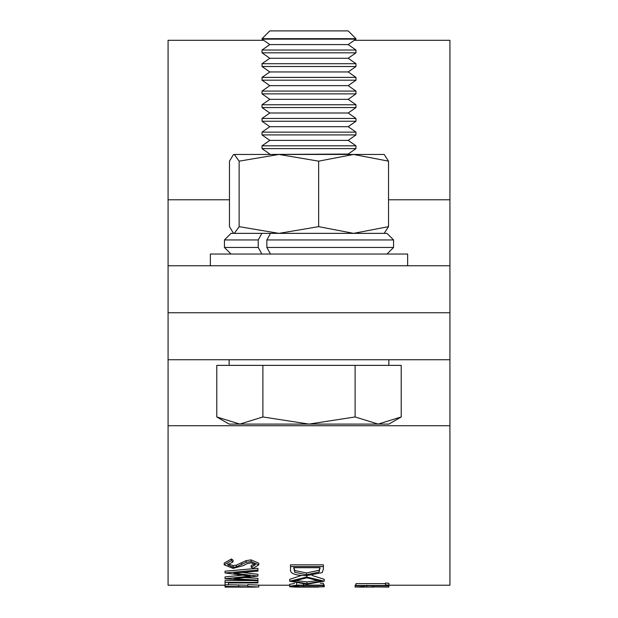 <?xml version="1.0" encoding="UTF-8"?>
<svg xmlns="http://www.w3.org/2000/svg" width="618" height="618" viewBox="0 0 618 618"><rect width="100%" height="100%" fill="white"/><g stroke="black" fill="none" stroke-linecap="round" stroke-linejoin="round"><path stroke-width="0.93" d="M449.927 425.732L168.073 425.732L168.073 359.738L449.927 359.738L449.927 585.223L388.861 585.223M168.073 359.738L168.073 312.754L449.927 312.754L168.073 312.754L168.073 265.779L449.927 265.779L449.927 359.738M168.073 425.732L168.073 585.223L225.045 585.223M251.186 567.254L255.396 564.767L251.232 562.813L246.984 563.701L243.716 565.47L233.102 568.398L224.203 564.813L224.203 563.091L231.387 558.973L233.056 560.155L233.056 561.862L227.571 564.813L233.148 567.309L233.148 565.563L236.377 565.122L246.088 560.642L251.101 559.869L258.772 563.176L258.772 564.898L253.202 568.243L251.186 567.254L251.186 565.509L255.002 563.894M227.942 563.995L233.148 565.563M242.395 572.484L257.93 574.276L257.93 576.084L233.813 573.218L257.93 571.109L257.93 568.297L225.045 571.194L225.045 572.979L257.93 570.059M245.014 577.575L257.93 578.378L257.93 580.209L233.975 578.68L257.93 576.084M228.421 582.975L228.421 584.844L225.045 584.844L225.045 582.388L257.93 582.388L257.93 580.866L225.045 578.834L225.045 576.911L242.094 575.188M225.045 582.388L225.045 580.541L252.237 580.541M245.539 587.092L225.045 587.1L225.045 586.374L255.396 586.984L247.81 586.652L247.81 584.589L258.772 585.107L258.772 586.984L251.912 587.092M228.421 584.713L247.81 585.223M290.514 564.852L323.392 564.852L323.392 569.047L322.21 572.608L306.536 575.636C295.945 575.567 290.607 573.79 290.514 570.306L290.514 564.852M289.664 581.19L306.806 577.05L324.234 581.136L306.968 584.234L289.664 581.19L289.664 579.352L301.453 575.451M311.99 575.435L324.234 579.298L324.234 581.136M295.443 587.1L289.664 586.745L289.664 584.35L294.554 583.438M320.317 583.261L323.392 583.261L323.392 585.13L303.531 585.13L303.531 584.188M355.976 585.493L385.485 585.493L385.485 584.898L388.861 585.13L388.861 585.794L355.976 585.794L355.976 583.624L385.485 583.624M385.485 584.898L385.485 583.029L388.861 583.268L388.861 587.1L372.415 586.891L388.861 587.007M364.411 585.794L364.411 586.876L355.134 587.069L355.134 585.192L355.976 585.099M372.415 585.794L372.415 586.891M366.845 585.184L366.845 587.061L374.106 587.077M359.336 587.1L366.845 587.061M355.134 587.069L364.411 586.745M315.96 587.092L298.162 587.092M306.968 586.853L295.883 586.806M306.968 587.061L324.234 586.776L324.234 584.898M298.587 586.691L323.392 586.706L323.392 585.47L299.321 585.485L293.04 586.212L298.587 586.691L298.587 584.813M296.601 583.33L296.601 585.2L289.664 586.219L303.531 586.853L323.392 586.706M296.601 585.2L303.531 585.13M306.806 577.05L306.806 575.234M293.04 581.167L306.968 583.786L320.866 581.167L306.822 577.83L293.04 581.167M293.674 580.209L306.968 581.932L306.968 583.786M306.968 581.932L320.186 580.217M290.514 566.59L323.392 566.59M294.716 572.299L306.543 574.771L319.097 572.052L320.024 567.703L293.882 567.703L294.716 572.299L294.716 570.522L306.543 572.979L306.543 574.771M293.882 567.324L293.882 569.078L293.882 567.324L294.716 570.522M306.543 572.979L319.097 570.275L319.097 572.052M319.097 570.275L319.985 567.703M320.024 567.703L320.024 568.552L320.024 567.703M228.421 586.961L230.622 586.891M247.81 586.467L258.772 586.984M225.045 586.374L225.045 584.504M238.656 587.007L238.656 585.13M248.73 587.1L248.73 586.66M257.93 582.388L257.93 582.921L228.421 582.921M257.93 580.866L257.93 580.209M225.045 578.734L250.197 576.115L225.045 572.979M233.148 567.309L236.377 566.86L236.377 565.122M236.377 566.86L246.088 562.349L246.088 560.642M246.088 562.349L251.101 561.577L251.101 559.869M251.101 561.577L258.772 564.898M224.203 564.813L231.387 560.673L231.387 558.973M231.387 560.673L233.056 561.862M354.323 40.294L449.927 40.294L449.927 265.779M263.677 40.294L168.073 40.294L168.073 265.779M210.352 265.779L210.352 254.037L407.648 254.037L407.648 265.779M270.483 254.037L266.86 247.463L266.86 239.946L270.483 233.365L386.984 233.365L353.581 233.365L388.521 226.651L388.521 161.159L353.589 154.446L355.976 154.446M233.365 154.724L234.307 154.446L233.365 154.716L229.479 161.159L229.479 226.651L233.365 233.094L234.307 233.365L231.016 233.365L261.854 233.365L258.231 239.946L258.231 247.463L261.854 254.037M273.789 233.365L261.854 233.365M262.024 38.679L269.803 30.9L348.197 30.9L355.976 38.679L262.024 38.679L262.024 39.135L355.976 39.135L348.197 44.581L269.803 44.581L262.024 50.035L262.024 52.824L355.976 52.824L348.197 58.27L269.803 58.27L262.024 63.716L262.024 66.505L355.976 66.505L348.197 71.951L269.803 71.951L262.024 77.397L262.024 80.193L355.976 80.193L348.197 85.639L269.803 85.639L262.024 91.085L262.024 93.874L355.976 93.874L348.197 99.32L269.803 99.32L262.024 104.766L262.024 107.563L355.976 107.563L348.197 113.009L269.803 113.009L262.024 118.455L262.024 121.244L355.976 121.244L348.197 126.69L269.803 126.69L262.024 132.136L262.024 134.925L355.976 134.925L348.197 140.379L269.803 140.379L262.024 145.825L262.024 148.614L355.976 148.614L348.197 154.06L269.247 154.446M348.197 44.581L355.976 50.035L262.024 50.035M269.803 44.581L262.024 39.135M348.197 58.27L355.976 63.716L262.024 63.716M269.803 58.27L262.024 52.824M348.197 71.951L355.976 77.397L262.024 77.397M269.803 71.951L262.024 66.505M348.197 85.639L355.976 91.085L262.024 91.085M269.803 85.639L262.024 80.193M348.197 99.32L355.976 104.766L262.024 104.766M269.803 99.32L262.024 93.874M348.197 113.009L355.976 118.455L262.024 118.455M269.803 113.009L262.024 107.563M348.197 126.69L355.976 132.136L262.024 132.136M269.803 126.69L262.024 121.244M348.197 140.379L355.976 145.825L262.024 145.825M269.803 140.379L262.024 134.925M269.803 154.06L262.024 148.614M262.889 365.369L262.889 416.957L309 424.095L378.162 424.095L355.111 416.957L309 424.095L239.838 424.095L216.787 416.957L216.787 365.369L401.213 365.369L401.213 416.957L378.162 424.095L388.861 424.095L401.213 416.957M216.787 416.957L229.139 424.095L239.838 424.095L262.889 416.957M355.111 365.369L355.111 416.957M239.135 161.159L278.896 154.446L234.307 154.446L239.135 161.159L239.135 226.651L278.896 233.365L318.656 226.651L353.589 233.365M318.656 161.159L353.589 154.446L278.896 154.446L318.656 161.159L318.656 226.651M353.589 154.446L384.164 154.446L388.521 161.159M384.164 233.365L388.521 226.651M278.896 233.365L234.307 233.365L239.135 226.651M303.693 586.706L303.693 584.837M241.615 564.551L241.615 562.828M168.073 199.784L229.479 199.784M388.521 199.784L449.927 199.784M266.86 239.946L393.558 239.946L386.984 233.365M258.231 247.463L224.442 247.463L224.442 239.946L258.231 239.946M266.86 247.463L393.558 247.463L393.558 239.946M324.234 585.223L323.392 585.223M289.664 585.223L258.772 585.223L289.664 585.223M318.61 587.1L313.11 587.1M301.12 587.1L295.497 587.1M255.126 587.1L242.604 587.1M224.442 239.946L231.016 233.365M393.558 247.463L386.984 254.037M224.442 247.463L231.016 254.037M229.139 359.738L229.139 365.369M388.861 359.738L388.861 365.369M355.976 145.825L355.976 148.614M355.976 132.136L355.976 134.925M355.976 118.455L355.976 121.244M355.976 104.766L355.976 107.563M355.976 91.085L355.976 93.874M355.976 77.397L355.976 80.193M355.976 63.716L355.976 66.505M355.976 50.035L355.976 52.824M355.976 38.679L355.976 39.135M233.836 233.365L233.365 233.094"/></g></svg>
